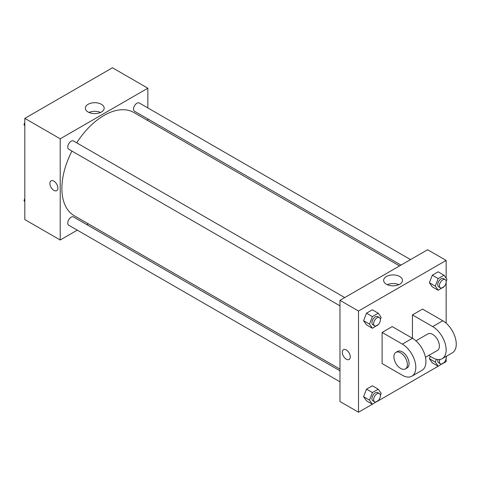 <?xml version="1.0" encoding="UTF-8"?>
<svg xmlns="http://www.w3.org/2000/svg" width="480" height="480" viewBox="0 0 480 480"><rect width="100%" height="100%" fill="white"/><g stroke="black" fill="none" stroke-linecap="round" stroke-linejoin="round"><path stroke-width="0.72" d="M77.28 230.142L60.21 240L24.816 219.57L24.816 118.374L112.452 67.776L147.846 88.212L147.846 107.928M88.26 223.806L86.814 224.64M71.946 151.086A59.586 34.404 120 0 0 61.896 188.43A59.586 34.404 120 0 0 74.232 215.706L339.972 369.132M399.558 265.926L133.818 112.5A59.586 34.404 120 0 0 76.71 142.83M147.846 118.932L147.846 120.6M60.21 240L60.21 138.804L147.846 88.212M410.532 259.59L139.308 102.996A4.764 2.754 120 0 0 135.636 104.274A4.764 2.754 120 0 0 133.554 109.068A4.764 2.754 120 0 0 134.538 111.252L400.998 265.092M339.972 370.794L73.512 216.954A4.764 2.754 120 0 0 69.84 218.232A4.764 2.754 120 0 0 67.758 223.032A4.764 2.754 120 0 0 68.748 225.216L339.972 381.804M339.972 305.832L68.748 149.238A4.764 2.754 -60 0 1 68.748 143.736A4.764 2.754 -60 0 1 73.512 140.982L344.736 297.576M60.21 138.804L24.816 118.374M88.092 112.002A9.426 5.442 180 0 1 85.332 108.156A9.426 5.442 180 0 1 94.758 102.714A9.426 5.442 180 0 1 104.184 108.156A9.426 5.442 180 0 1 98.364 113.184A9.426 5.442 180 0 1 88.092 112.002M57.894 188.064A5.658 3.27 60 0 1 56.718 190.656A5.658 3.27 60 0 1 51.06 187.386A5.658 3.27 60 0 1 51.06 180.852A5.658 3.27 60 0 1 55.422 182.37A5.658 3.27 60 0 1 57.894 188.064M56.718 190.656A5.658 3.27 60 0 1 51.06 187.386A5.658 3.27 60 0 1 51.06 180.852M88.986 112.458A9.426 5.442 180 0 1 100.524 112.458M372.378 404.22L358.512 412.224L339.972 401.52L339.972 300.324L427.608 249.732L446.148 260.43L446.148 278.22M24.816 125.802L24 124.644L24.816 122.538M26.898 117.168L32.79 113.766M24.816 125.112L24 124.644M92.694 79.182L98.586 75.78M24.816 201.78L24 200.616L24.816 198.516M24.816 201.09L24 200.616M378.426 324.432L372.408 328.266L369.492 324.108L372.408 316.59L378.246 313.218L381.168 317.37L380.37 319.422M379.398 317.586L377.712 316.614A4.764 2.754 120 0 0 374.04 317.886A4.764 2.754 120 0 0 371.958 322.686A4.764 2.754 120 0 0 372.948 324.87L374.634 325.842A4.764 2.754 120 0 0 379.398 323.088A4.764 2.754 120 0 0 379.398 317.586A4.764 2.754 120 0 0 375.726 318.864A4.764 2.754 120 0 0 373.644 323.658A4.764 2.754 120 0 0 374.634 325.842M372.408 328.266L366.51 324.858L363.594 320.706L366.51 313.182L372.348 309.81L378.246 313.218M369.492 324.108L363.594 320.706L366.51 313.182L372.348 309.81M372.408 316.59L366.51 313.182M444.222 286.446L438.204 290.28L435.288 286.122L438.204 278.598L444.042 275.232L446.964 279.384L446.166 281.436M445.194 279.6L443.508 278.628A4.764 2.754 120 0 0 439.836 279.9A4.764 2.754 120 0 0 437.754 284.7A4.764 2.754 120 0 0 438.744 286.884L440.424 287.856A4.764 2.754 120 0 0 445.194 285.102A4.764 2.754 120 0 0 445.194 279.6A4.764 2.754 120 0 0 441.522 280.878A4.764 2.754 120 0 0 439.44 285.672A4.764 2.754 120 0 0 440.424 287.856M438.204 290.28L432.306 286.872L429.39 282.72L432.306 275.196L438.144 271.824L444.042 275.232M435.288 286.122L429.39 282.72L432.306 275.196L438.144 271.824M438.204 278.598L432.306 275.196M378.426 400.404L372.408 404.238L369.492 400.086L372.408 392.562L378.246 389.19L381.168 393.342L380.37 395.394M379.398 393.558L377.712 392.586A4.764 2.754 120 0 0 374.04 393.864A4.764 2.754 120 0 0 371.958 398.658A4.764 2.754 120 0 0 372.948 400.842L374.634 401.814A4.764 2.754 120 0 0 379.398 399.066A4.764 2.754 120 0 0 379.398 393.558A4.764 2.754 120 0 0 375.726 394.836A4.764 2.754 120 0 0 373.644 399.636A4.764 2.754 120 0 0 374.634 401.814M372.408 404.238L366.51 400.83L363.594 396.678L366.51 389.154L372.348 385.788L378.246 389.19M369.492 400.086L363.594 396.678L366.51 389.154L372.348 385.788M372.408 392.562L366.51 389.154M446.676 356.094L446.166 357.408M444.222 362.418L438.204 366.252L435.288 362.1L436.38 359.28M437.88 359.532A4.764 2.754 120 0 0 437.754 360.672A4.764 2.754 120 0 0 438.744 362.856L440.424 363.828A4.764 2.754 120 0 0 444.636 361.914A4.764 2.754 120 0 0 445.962 356.508M438.204 366.252L432.306 362.844L429.39 358.692L430.29 356.364L429.39 358.692L435.288 362.1M439.872 359.484A4.764 2.754 120 0 0 439.44 361.644A4.764 2.754 120 0 0 440.424 363.828M346.29 359.196A5.658 3.27 -120 0 0 349.122 359.472A5.658 3.27 60 0 1 346.29 359.196A5.658 3.27 60 0 1 342.594 354.204A5.658 3.27 60 0 1 343.458 349.668A5.658 3.27 -120 0 0 342.594 354.204A5.658 3.27 -120 0 0 346.29 359.196M343.458 349.668A5.658 3.27 60 0 1 349.122 352.938A5.658 3.27 60 0 1 349.122 359.472M358.512 412.224L358.512 311.028L339.972 300.324L427.608 249.732M339.972 401.52L339.972 300.324M399.726 276.528A9.426 5.442 180 0 1 402.486 280.38A9.426 5.442 180 0 1 393.06 285.822A9.426 5.442 180 0 1 383.634 280.38A9.426 5.442 180 0 1 389.454 275.352A9.426 5.442 180 0 1 399.726 276.528M358.512 311.028L446.148 260.43M398.832 284.682A9.426 5.442 0 0 0 387.288 284.682M446.148 282.348L446.148 323.202M446.148 358.326L446.148 361.626L444.066 362.832M438.174 366.234L378.27 400.818M432.306 362.844L429.39 358.692M432.306 286.872L429.39 282.72M366.51 324.858L363.594 320.706M366.51 400.83L363.594 396.678M382.104 332.436L402.33 344.112A19.068 11.01 60 0 1 414.786 360.912A19.068 11.01 60 0 1 411.864 376.194A19.068 11.01 60 0 1 402.33 375.252L382.104 363.57L382.104 332.436L392.214 326.598L412.44 338.274L412.44 314.922L422.55 309.084L442.776 320.76A19.068 11.01 60 0 1 455.232 337.56A19.068 11.01 60 0 1 452.31 352.842L442.2 358.68A19.068 11.01 60 0 1 432.666 357.732L428.718 355.452M411.864 376.194L421.974 370.356A19.068 11.01 -120 0 0 424.896 355.074A19.068 11.01 -120 0 0 412.44 338.274L402.33 344.112M415.932 340.818L427.896 333.912A9.534 5.502 60 0 1 435.246 336.462A9.534 5.502 60 0 1 439.404 346.056A9.534 5.502 60 0 1 437.43 350.424L425.466 357.33M442.776 320.76L432.666 326.598L412.44 314.922M432.666 326.598A19.068 11.01 60 0 1 445.122 343.398A19.068 11.01 60 0 1 442.2 358.68M395.874 352.398L397.56 351.426A9.534 5.502 60 0 1 404.91 353.976A9.534 5.502 60 0 1 409.068 363.57A9.534 5.502 60 0 1 407.094 367.938L405.408 368.91A9.534 5.502 60 0 1 395.874 363.408A9.534 5.502 60 0 1 395.874 352.398A9.534 5.502 60 0 1 403.224 354.954A9.534 5.502 60 0 1 407.382 364.548A9.534 5.502 60 0 1 405.408 368.91"/></g></svg>
